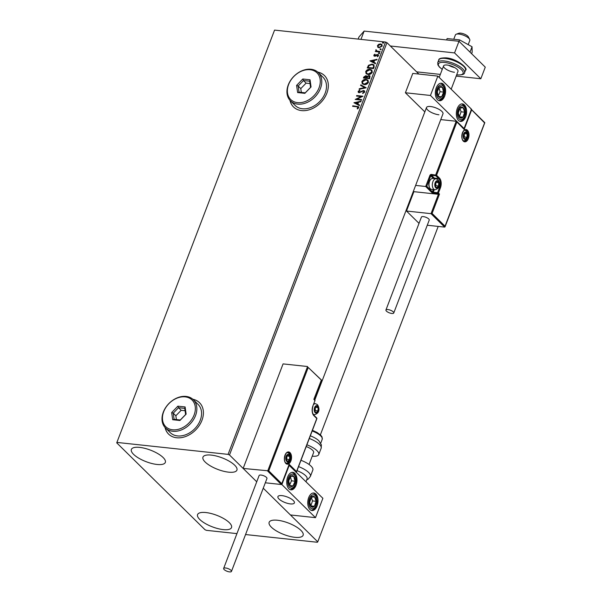 <?xml version="1.0" encoding="UTF-8"?>
<svg xmlns="http://www.w3.org/2000/svg" width="602" height="602" viewBox="0 0 602 602"><rect width="100%" height="100%" fill="white"/><g stroke="black" fill="none" stroke-linecap="round" stroke-linejoin="round"><path stroke-width="0.9" d="M165.046 427.488A22.033 16.374 -45.5 0 0 168.598 434.102A22.033 16.374 -45.5 0 0 176.657 437.759A22.033 16.374 -45.5 0 0 199.375 425.351A22.033 16.374 -45.5 0 0 199.503 402.693A22.033 16.374 -45.5 0 0 192.828 399.254M165.151 427.608A22.033 16.374 -45.5 0 0 168.65 434.155M289.976 100.331A22.033 16.374 -45.5 0 0 293.528 106.945A22.033 16.374 -45.5 0 0 301.587 110.595A22.033 16.374 -45.5 0 0 324.305 98.186A22.033 16.374 -45.5 0 0 324.433 75.536A22.033 16.374 -45.5 0 0 317.758 72.097M290.081 100.451A22.033 16.374 -45.5 0 0 293.58 106.998M294.807 537.308A18.173 6.17 20.9 0 1 276.694 531.099A18.173 6.17 20.9 0 1 269.162 522.288A18.173 6.17 20.9 0 1 277.469 520.241A18.173 6.17 20.9 0 1 295.59 526.449A18.173 6.17 20.9 0 1 303.122 535.261A18.173 6.17 20.9 0 1 294.807 537.308M157.024 464.458A18.173 6.17 20.9 0 1 138.904 458.257A18.173 6.17 20.9 0 1 131.371 449.446A18.173 6.17 20.9 0 1 139.687 447.399A18.173 6.17 20.9 0 1 157.799 453.599A18.173 6.17 20.9 0 1 165.332 462.411A18.173 6.17 20.9 0 1 157.024 464.458M228.609 472.164A18.173 6.17 20.9 0 1 210.497 465.956A18.173 6.17 20.9 0 1 202.964 457.144A18.173 6.17 20.9 0 1 211.279 455.097A18.173 6.17 20.9 0 1 229.392 461.305A18.173 6.17 20.9 0 1 236.925 470.117A18.173 6.17 20.9 0 1 228.609 472.164M223.214 529.602A18.173 6.17 20.9 0 1 205.101 523.401A18.173 6.17 20.9 0 1 197.569 514.59A18.173 6.17 20.9 0 1 205.876 512.543A18.173 6.17 20.9 0 1 223.997 518.743A18.173 6.17 20.9 0 1 231.529 527.555A18.173 6.17 20.9 0 1 223.214 529.602M418.864 74.061L386.951 42.652L229.497 454.984L228.075 454.375L385.528 42.035L274.565 30.1L116.735 442.854L204.996 529.715L206.418 530.332L236.947 533.613M116.735 442.854L274.565 30.1M245.548 534.538L317.382 542.267L317.758 541.845L263.247 488.199L290.435 514.958L315.493 517.652L322.883 498.298L288.99 465.18M321.25 379.975L308.224 367.476L268.748 470.854L243.155 468.431L256.73 481.788L229.497 454.984M317.758 541.845L438.203 226.412M377.454 45.601L377.89 47.295L377.454 45.601L378.748 44.277L380.569 43.946L381.886 44.518L382.195 46.106L379.109 47.769L377.8 47.212M375.558 51.546L376.363 51.275L375.746 50.079L376.054 49.695L376.98 51.072L380.058 51.486L379.862 52.005L375.279 51.516L375.972 50.907M376.273 50.222L377.191 51.275L379.99 51.659M374.647 56.242L373.819 55.121L374.858 54.18L375.136 54.526L374.399 55.143L374.82 55.715L376.852 54.571L378.334 54.774L378.523 55.723L377.492 56.723L377.183 56.385L377.943 55.723L377.446 55L375.415 56.152L373.977 55.963M374.399 55.143L375.031 55.926L375.287 55.632M377.514 56.716L378.154 55.926L377.446 55M374.128 67.025L373.526 68.598L367.258 67.928L368.492 65.309L372.066 64.098L373.917 64.858L374.128 67.025M369.673 78.674L363.412 78.004L363.781 77.041L365.926 75.649L367.017 76.424L369.026 75.528L369.982 75.935L369.673 78.674M366.768 76.002L367.228 76.635L369.026 75.528M366.197 87.794L359.101 89.292L359.319 88.727L364.699 87.591L360.575 85.431L360.794 84.859L366.197 87.794L360.794 84.859M361.682 99.608L361.486 100.128L355.218 99.458L361.185 96.568L356.512 96.072L356.708 95.545L362.976 96.222L357.024 99.104L361.682 99.608M357.37 108.819L358.318 107.871L356.768 106.765L352.599 106.321L352.795 105.794L358.596 106.704L358.747 107.728L357.535 108.932L357.159 108.616L358.077 107.201M228.075 454.375L117.104 442.44M353.961 102.754L361.087 101.174L360.869 101.738L358.596 102.22L357.866 104.123L359.612 105.034L359.394 105.606L353.961 102.754M364.714 92.114L362.765 93.483L362.607 93.032L364.052 92.076L363.352 91.015L359.138 92.731L358.325 92.384L358.137 91.369L359.703 90.172L359.928 90.624L358.777 91.444L359.311 92.211L363.563 90.496L364.466 90.887L364.714 92.114M364.007 91.376L363.352 91.015M358.777 91.444L359.522 92.415L360.244 91.986M364.18 84.596L362.276 83.776L361.847 81.661C362.916 79.915 364.345 79.148 366.144 79.381L367.988 80.156L368.447 82.331C367.378 84.054 365.956 84.814 364.18 84.596M368.033 74.52L366.121 73.7L365.692 71.585C366.761 69.84 368.198 69.072 369.989 69.305L371.833 70.08L372.292 72.255C371.223 73.978 369.809 74.738 368.033 74.52M369.944 60.885L377.07 59.305L376.86 59.869L374.579 60.35L373.857 62.254L375.595 63.165L375.385 63.737L369.944 60.885M378.786 53.608L378.432 53.119L379.117 52.743L379.478 53.232L378.786 53.608L378.432 53.119L379.117 52.743L379.478 53.232M380.313 49.612L379.96 49.123L380.645 48.747L380.998 49.236L380.313 49.612L379.96 49.123L380.645 48.747L380.998 49.236M382.804 43.096L382.443 42.607L383.135 42.23L383.489 42.719L382.804 43.096L382.443 42.607L383.135 42.23L383.489 42.719M385.528 42.035L386.951 42.652M324.486 75.589A22.033 16.374 -45.5 0 0 317.886 72.202M199.555 402.746A22.033 16.374 -45.5 0 0 192.956 399.359M352.877 106.351L352.795 105.794M353.005 106.005L358.687 106.817M358.318 107.871L358.198 107.299M360.982 101.445L353.991 102.671M359.582 105.117L357.866 104.123M355.489 102.874L357.52 104.041L357.866 102.37L355.489 102.874L357.31 103.83L357.866 102.37M355.594 99.496L361.185 96.568M356.79 96.102L356.708 95.545M356.918 95.756L362.825 96.388M361.614 99.789L357.024 99.104M362.893 93.445L362.607 93.032M362.818 93.235L364.052 92.076M364.263 92.287L363.563 91.226M358.438 92.482L358.137 91.369M358.348 91.572L359.913 90.375M358.988 91.647L359.522 92.415L358.988 91.647M360.455 92.189L361.11 91.406M361.32 91.609L363.563 90.496M363.774 90.706L364.564 91M359.417 89.224L359.319 88.727M359.529 88.93L364.699 87.591M360.816 85.559L361.004 85.07M362.389 83.881L361.847 81.661M362.058 81.872C363.126 80.119 364.556 79.359 366.355 79.584L366.144 79.381M366.355 79.584L368.085 80.262M362.976 83.535L364.586 84.28L368.01 82.489L367.559 80.645M365.941 79.9L362.494 81.714L362.863 83.437L364.383 84.077L367.799 82.278L367.453 80.533L365.941 79.9M363.691 78.034L365.926 75.649M366.136 75.852L367.228 76.635M369.237 75.739L370.079 76.048M369.673 77.696L368.823 76.048L367.393 76.747L366.904 77.831L369.44 78.29L369.034 76.258M368.823 76.048L369.523 76.431M366.573 77.703L365.738 76.168L364.255 77.545L366.467 77.974L365.948 76.379M365.738 76.168L366.43 76.537M366.467 77.974L366.362 77.5M364.255 77.545L366.264 77.763M369.44 78.29L369.462 77.485M366.904 77.831L369.229 78.087M366.234 73.805L365.692 71.585M365.903 71.796C366.972 70.043 368.409 69.283 370.2 69.508L369.989 69.305M370.2 69.508L371.938 70.186M366.821 73.459L368.439 74.204L371.855 72.413L371.404 70.569M369.794 69.824L366.347 71.63L366.708 73.361L368.228 74.001L371.645 72.202L371.299 70.457L369.794 69.824M367.536 67.951L368.492 65.309M368.702 65.52L372.066 64.098M372.269 64.309L374.015 64.963M373.88 66.243L373.293 65.189L371.863 64.625L368.981 65.648L368.1 67.469L373.293 68.214L373.88 66.243L373.39 65.302M368.1 67.469L373.082 68.011L373.669 66.039M370.192 61.005L376.965 59.575M375.565 63.248L373.857 62.254M371.472 61.005L373.511 62.172L373.857 60.509L371.472 61.005L373.3 61.961L373.857 60.509M374.09 56.054L373.819 55.121M374.03 55.324L375.069 54.391M374.61 55.354L375.031 55.926L374.61 55.354M375.49 55.843L376.852 54.571M377.055 54.782L377.62 54.481M377.83 54.684L378.44 54.895M378.154 55.926L377.657 55.211L378.154 55.926M378.997 53.819L378.643 53.33M379.328 52.946L379.689 53.435M376.363 51.275L375.746 50.079M375.957 50.282L376.054 49.695M376.483 50.433L377.191 51.275L376.483 50.433M380.524 49.823L380.171 49.334M380.855 48.95L381.209 49.439M377.665 45.805L378.748 44.277M378.959 44.48L380.569 43.946M380.78 44.149L381.984 44.623M378.387 46.903L379.523 47.453L381.841 46.256L381.51 45.022M380.374 44.465L378.018 45.662L378.282 46.806L379.313 47.242L381.63 46.045L381.42 44.924L380.374 44.465M383.007 43.306L382.654 42.817M383.346 42.441L383.7 42.93M320.377 434.84L442.974 113.801A8.812 2.995 -159.1 0 0 439.317 109.526A8.812 2.995 -159.1 0 0 430.535 106.524A8.812 2.995 -159.1 0 0 426.502 107.51A8.812 2.995 -159.1 0 0 430.159 111.784A8.812 2.995 -159.1 0 0 438.941 114.794M465.67 116.803A8.812 5.079 -83.9 0 1 460.53 121.423A8.812 5.079 -83.9 0 1 457.264 108.526A8.812 5.079 -83.9 0 1 462.411 103.905A8.812 5.079 -83.9 0 1 465.67 116.803M436.254 87.847A8.812 5.079 96.1 0 0 439.513 100.745A8.812 5.079 96.1 0 0 444.66 96.124A8.812 5.079 96.1 0 0 441.401 83.219A8.812 5.079 96.1 0 0 436.254 87.847M430.453 95.462L437.85 76.1L471.471 109.188L464.082 128.55L430.453 95.462L405.402 92.768L424.831 111.889M437.85 76.1L412.791 73.406L405.402 92.768M464.082 128.55L463.69 128.504M290.352 503.897A8.812 2.995 20.9 0 1 281.57 500.894A8.812 2.995 20.9 0 1 277.921 496.62A8.812 2.995 20.9 0 1 281.947 495.627A8.812 2.995 20.9 0 1 290.736 498.637A8.812 2.995 20.9 0 1 294.386 502.903A8.812 2.995 20.9 0 1 290.352 503.897M287.666 476.957A8.812 5.079 -83.9 0 1 292.813 472.329A8.812 5.079 -83.9 0 1 296.071 485.227A8.812 5.079 -83.9 0 1 290.932 489.855A8.812 5.079 -83.9 0 1 287.666 476.957M317.088 505.906A8.812 5.079 96.1 0 0 313.83 493.008A8.812 5.079 96.1 0 0 308.683 497.636A8.812 5.079 96.1 0 0 311.941 510.534A8.812 5.079 96.1 0 0 317.088 505.906M315.493 517.652L281.871 484.565L289.261 465.211M281.871 484.565L265.316 482.789L281.33 484.512L267.672 471.065L307.592 366.528L283.075 363.894L243.155 468.431M456.226 34.224L458.792 33.276A5.508 1.874 20.9 0 1 467.31 35.774A5.508 1.874 20.9 0 1 468.386 36.94L469.665 39.356A7.713 2.619 -159.1 0 0 468.153 37.723A7.713 2.619 -159.1 0 0 456.226 34.224A7.713 2.619 -159.1 0 0 455.405 34.924L453.75 39.258M292.497 499.818A8.812 2.995 -159.1 0 0 283.805 495.935A8.812 2.995 -159.1 0 0 277.921 496.62A8.812 2.995 -159.1 0 0 279.81 499.705A8.812 2.995 -159.1 0 0 288.493 503.588A8.812 2.995 -159.1 0 0 294.386 502.903A8.812 2.995 -159.1 0 0 292.497 499.818M468.206 44.638L469.808 40.424A7.713 2.619 -159.1 0 0 469.665 39.356M308.224 367.476L321.453 380.043M268.748 470.854L281.774 483.677L289.171 464.315L296.523 471.554L316.78 418.51L313.943 415.719A7.269 4.191 -83.9 0 1 312.912 405.921L314.906 400.691L313.86 399.329L321.25 380.298M281.774 483.677L281.33 484.512L281.774 483.677M289.171 464.315L288.727 465.15L289.171 464.315M296.523 471.554L296.079 472.389L296.523 471.554M413.416 191.203L413.89 191.669L438.406 194.311L431.017 213.665L432.086 213.454L445.119 226.277L444.675 227.112L431.017 213.665L406.493 211.031L419.022 223.357M413.89 191.669L406.493 211.031M470.937 109.135L484.595 122.906L444.675 227.112L427.269 225.238M471.562 110.083L464.172 129.438L456.188 121.25L440.762 119.595M456.82 122.198L436.563 175.242L439.4 178.034A7.269 4.191 -83.9 0 1 440.423 187.839L438.429 193.061L439.483 194.1L438.406 194.311L437.669 193.588L433.38 193.122A1.324 0.451 -159.1 0 1 431.672 192.392L425.682 186.492L415.628 185.408M464.172 129.438L463.54 128.489M463.826 128.64L456.188 121.25L435.713 174.873A0.662 0.384 -83.9 0 0 435.803 175.769L431.506 175.302L434.343 178.094L438.64 178.561L435.803 175.769A0.662 0.489 -45.5 0 0 436.563 175.242L431.416 174.414A1.324 0.986 -45.5 0 0 429.896 175.46L425.682 186.492L426.758 186.281L432.432 191.865L433.305 189.57M435.848 187.327A3.303 1.904 96.1 0 0 436.789 187.711A3.303 1.904 96.1 0 0 438.534 185.973A3.303 1.904 96.1 0 0 438.707 182.684A3.303 1.904 96.1 0 0 437.135 181.134A3.303 1.904 96.1 0 0 435.381 182.873A3.303 1.904 96.1 0 0 435.208 186.161A3.303 1.904 96.1 0 0 435.848 187.327M435.878 186.929L436.789 187.711L438.534 185.973L438.707 182.684L437.135 181.134L435.381 182.873L435.208 186.161L435.878 186.929M430.347 188.75A5.508 3.176 96.1 0 0 431.611 189.389L434.937 189.743A5.508 3.176 -83.9 0 1 433.681 189.111A5.508 3.176 -83.9 0 1 432.567 182.775A5.508 3.176 -83.9 0 1 436.119 178.794L432.785 178.433A5.508 3.176 96.1 0 0 430.385 179.795A5.508 3.176 96.1 0 0 429.55 187.553A5.508 3.176 96.1 0 0 430.347 188.75M429.55 187.553L429.301 186.989A4.756 2.747 -83.9 0 1 430.024 180.284L430.385 179.795M435.284 186.251L435.848 185.687L435.886 182.255M435.848 185.687L438.534 185.973M436.021 182.398L438.707 182.684M315.275 412.235A3.303 1.904 96.1 0 0 316.208 412.626A3.303 1.904 96.1 0 0 317.954 410.88A3.303 1.904 96.1 0 0 318.127 407.592A3.303 1.904 96.1 0 0 316.554 406.041A3.303 1.904 96.1 0 0 314.808 407.78A3.303 1.904 96.1 0 0 314.635 411.068A3.303 1.904 96.1 0 0 315.275 412.235M315.297 411.836L316.208 412.626L317.954 410.88L318.127 407.592L316.554 406.041L314.808 407.78L314.635 411.068L315.297 411.836M314.703 411.158L315.275 410.594L315.305 407.163M315.275 410.594L317.954 410.88M315.448 407.306L318.127 407.592M286.838 460.959A3.303 1.904 96.1 0 0 287.771 461.343A3.303 1.904 96.1 0 0 289.524 459.604A3.303 1.904 96.1 0 0 289.697 456.316A3.303 1.904 96.1 0 0 288.117 454.766A3.303 1.904 96.1 0 0 286.371 456.504A3.303 1.904 96.1 0 0 286.198 459.793A3.303 1.904 96.1 0 0 286.838 460.959M286.868 460.553L287.771 461.343L289.524 459.604L289.697 456.316L288.117 454.766L286.371 456.504L286.198 459.793L286.868 460.553M286.266 459.883L286.838 459.318L286.868 455.887M286.838 459.318L289.524 459.604M287.011 456.023L289.697 456.316M464.285 138.603A3.303 1.904 96.1 0 0 465.218 138.994A3.303 1.904 96.1 0 0 466.971 137.256A3.303 1.904 96.1 0 0 467.144 133.96A3.303 1.904 96.1 0 0 465.564 132.41A3.303 1.904 96.1 0 0 463.818 134.148A3.303 1.904 96.1 0 0 463.645 137.444A3.303 1.904 96.1 0 0 464.285 138.603M464.315 138.204L465.218 138.994L466.971 137.256L467.144 133.96L465.564 132.41L463.818 134.148L463.645 137.444L464.315 138.204M463.713 137.534L464.285 136.963L464.315 133.539M464.285 136.963L466.971 137.256M464.458 133.674L467.144 133.96M443.441 89.344A5.508 3.176 96.1 0 0 442.447 87.298A5.508 3.176 96.1 0 0 439.264 87.177A5.508 3.176 96.1 0 0 437.278 91.865A5.508 3.176 96.1 0 0 438.467 96.674A5.508 3.176 96.1 0 0 441.642 96.794A5.508 3.176 96.1 0 0 443.636 92.106A5.508 3.176 96.1 0 0 443.441 89.344M442.921 89.69L442.447 87.298L439.264 87.177L437.278 91.865L438.467 96.674L441.642 96.794L443.636 92.106L442.921 89.69M438.241 95.989L440.054 91.722L439.039 87.614M438.391 96.448L441.642 96.794M440.054 91.722L443.636 92.106M438.866 86.906L442.447 87.298M294.852 478.455A5.508 3.176 96.1 0 0 293.859 476.4A5.508 3.176 96.1 0 0 290.683 476.28A5.508 3.176 96.1 0 0 288.689 480.968A5.508 3.176 96.1 0 0 289.878 485.784A5.508 3.176 96.1 0 0 293.061 485.904A5.508 3.176 96.1 0 0 295.048 481.209A5.508 3.176 96.1 0 0 294.852 478.455M294.333 478.793L293.859 476.4L290.683 476.28L288.689 480.968L289.878 485.784L293.061 485.904L295.048 481.209L294.333 478.793M289.66 485.099L291.466 480.825L290.457 476.716M289.803 485.551L293.061 485.904M291.466 480.825L295.048 481.209M290.284 476.016L293.859 476.4M312.777 507.238A5.508 3.176 96.1 0 0 314.394 506.267A5.508 3.176 96.1 0 0 316.095 501.285A5.508 3.176 96.1 0 0 314.583 496.8A5.508 3.176 96.1 0 0 311.377 497.282A5.508 3.176 96.1 0 0 309.676 502.256A5.508 3.176 96.1 0 0 311.181 506.749A5.508 3.176 96.1 0 0 312.777 507.238M312.671 506.493L314.394 506.267L316.095 501.285L314.583 496.8L311.377 497.282L309.676 502.256L311.181 506.749L312.671 506.493M314.394 506.267L310.82 505.876L312.513 500.902L311.332 497.38M312.513 500.902L316.095 501.285M311.008 496.409L314.583 496.8M461.358 118.127A5.508 3.176 96.1 0 0 462.976 117.157A5.508 3.176 96.1 0 0 464.676 112.183A5.508 3.176 96.1 0 0 463.171 107.69A5.508 3.176 96.1 0 0 459.958 108.172A5.508 3.176 96.1 0 0 458.257 113.146A5.508 3.176 96.1 0 0 459.77 117.638A5.508 3.176 96.1 0 0 461.358 118.127M461.252 117.382L462.976 117.157L464.676 112.183L463.171 107.69L459.958 108.172L458.257 113.146L459.77 117.638L461.252 117.382M459.401 116.758L461.102 111.799L459.913 108.277M461.102 111.799L464.676 112.183M459.589 107.306L463.171 107.69M459.409 116.773L462.976 117.157M306.019 481.698L307.08 478.921A12.115 4.116 -159.1 0 0 297.012 470.666M298.554 466.618A14.32 4.861 20.9 0 1 310.421 476.355L312.837 470.027A14.32 4.861 -159.1 0 0 300.97 460.289M310.316 435.825A12.115 4.116 20.9 0 1 318.819 440.717L321.378 444.87L321.167 448.212A14.32 4.861 -159.1 0 0 321.22 447.075A14.32 4.861 -159.1 0 0 309.3 438.474M306.222 446.549A8.812 2.995 20.9 0 1 313.634 451.876A8.812 2.995 20.9 0 1 313.604 452.576L309.059 464.481M306.885 444.803A14.32 4.861 20.9 0 1 318.804 453.404A14.32 4.861 20.9 0 1 318.751 454.54A14.32 4.861 20.9 0 1 312.235 456.158M229.55 571.9A4.184 1.422 -159.1 0 0 231.461 571.426A4.184 1.422 -159.1 0 0 229.731 569.402A4.184 1.422 -159.1 0 0 225.554 567.972A4.184 1.422 -159.1 0 0 223.643 568.438A4.184 1.422 -159.1 0 0 225.381 570.47A4.184 1.422 -159.1 0 0 229.55 571.9M231.461 571.426L266.949 478.507A4.184 1.422 -159.1 0 0 265.211 476.475A4.184 1.422 -159.1 0 0 261.042 475.053A4.184 1.422 -159.1 0 0 259.123 475.52L223.643 568.438M393.249 311.866A4.184 1.422 -159.1 0 0 389.058 309.767A4.184 1.422 -159.1 0 0 385.935 310.007A4.184 1.422 -159.1 0 0 386.446 311.136A4.184 1.422 -159.1 0 0 390.63 313.243A4.184 1.422 -159.1 0 0 393.753 312.995A4.184 1.422 -159.1 0 0 393.249 311.866M393.753 312.995L429.241 220.076A4.184 1.422 -159.1 0 0 428.729 218.947A4.184 1.422 -159.1 0 0 424.538 216.84A4.184 1.422 -159.1 0 0 421.415 217.089L385.935 310.007M446.609 39.958L447.143 38.551L459.544 39.883L459.002 41.305M459.544 39.883L472.051 46.753L469.996 52.126M472.051 46.753L472.156 52.291L471.614 53.706M358.152 39.092L358.965 36.978L364.135 31.086L458.995 41.29L485.265 67.146L480.825 78.757L456.188 76.108M440.325 74.4L416.622 71.849M390.359 46L454.555 52.908L480.825 78.757M364.135 31.086L360.967 39.393M458.995 41.29L454.555 52.908M454.615 67.559A7.713 2.619 20.9 0 1 448.64 65.279M454.457 72.27A7.713 2.619 20.9 0 1 446.774 69.636A7.713 2.619 20.9 0 1 443.576 65.896A7.713 2.619 20.9 0 1 447.105 65.031A7.713 2.619 20.9 0 1 454.788 67.665A7.713 2.619 20.9 0 1 457.987 71.397L451.176 89.216M297.546 102.626A18.73 13.914 -45.5 0 0 319.045 87.809A18.73 13.914 -45.5 0 0 310.113 69.719A18.73 13.914 -45.5 0 0 288.614 84.536A18.73 13.914 -45.5 0 0 297.546 102.626M311.008 69.268A19.828 14.734 134.5 0 1 318.262 72.556A19.828 14.734 134.5 0 1 318.149 92.941A19.828 14.734 134.5 0 1 297.704 104.116A19.828 14.734 134.5 0 1 290.45 100.82A19.828 14.734 134.5 0 1 290.563 80.435A19.828 14.734 134.5 0 1 311.008 69.268M290.45 100.82L295.176 105.478A19.828 14.734 -45.5 0 0 302.43 108.766A19.828 14.734 -45.5 0 0 322.875 97.599A19.828 14.734 -45.5 0 0 322.988 77.214L318.262 72.556M302.798 79.005L310.038 79.788L311.061 86.951L304.86 93.34L297.629 92.557L296.598 85.394L302.798 79.005L303.476 80.548L298.156 86.026L299.036 92.166L305.237 92.828L310.557 87.358L309.676 81.217L303.476 80.548L306.102 83.136L300.782 88.607L298.156 86.026L296.598 85.394M300.782 88.607L301.331 92.415M310.007 83.558L306.102 83.136M299.036 92.166L297.629 92.557M305.237 92.828L304.86 93.34M310.557 87.358L311.061 86.951M310.038 79.788L309.676 81.217M172.616 429.79A18.73 13.914 -45.5 0 0 194.115 414.966A18.73 13.914 -45.5 0 0 185.183 396.876A18.73 13.914 -45.5 0 0 163.684 411.693A18.73 13.914 -45.5 0 0 172.616 429.79M186.078 396.425A19.828 14.734 134.5 0 1 193.332 399.72A19.828 14.734 134.5 0 1 193.219 420.106A19.828 14.734 134.5 0 1 172.774 431.273A19.828 14.734 134.5 0 1 165.52 427.984A19.828 14.734 134.5 0 1 165.633 407.592A19.828 14.734 134.5 0 1 186.078 396.425M165.52 427.984L170.246 432.635A19.828 14.734 -45.5 0 0 177.5 435.923A19.828 14.734 -45.5 0 0 197.945 424.756A19.828 14.734 -45.5 0 0 198.058 404.371L193.332 399.72M177.868 406.169L185.107 406.944L186.131 414.108L179.93 420.497L172.699 419.722L171.668 412.551L177.868 406.169L178.546 407.712L173.225 413.183L174.106 419.323L180.307 419.993L185.627 414.515L184.746 408.374L178.546 407.712L181.172 410.293L175.852 415.771L173.225 413.183L171.668 412.551M175.852 415.771L176.401 419.571M185.077 410.714L181.172 410.293M174.106 419.323L172.699 419.722M180.307 419.993L179.93 420.497M185.627 414.515L186.131 414.108M185.107 406.944L184.746 408.374M285.875 463.472A6.17 3.559 -83.9 0 1 285.002 455.157A6.17 3.559 -83.9 0 1 290.013 452.636A6.17 3.559 -83.9 0 1 290.886 460.951A6.17 3.559 -83.9 0 1 285.875 463.472M289.261 453.156A5.508 3.176 96.1 0 0 287.997 452.516C285.529 451.319 282.827 460.733 285.799 462.946L286.823 463.472A5.508 3.176 96.1 0 0 290.367 459.492A5.508 3.176 96.1 0 0 289.261 453.156M285.905 463.119A5.508 3.176 96.1 0 0 286.823 463.472M314.598 400.052A0.662 0.489 134.5 0 1 314.906 400.691L314.989 400.872A0.662 0.662 0 0 0 314.838 400.164L314.093 399.435M314.808 400.947L312.912 405.921M312.822 406.177L312.995 406.102C311.828 410.022 312.122 413.055 313.868 415.192A0.662 0.489 134.5 0 1 313.943 415.719M313.627 415.079A0.662 0.489 134.5 0 1 313.868 415.192L316.705 417.984A0.662 0.489 134.5 0 1 316.78 418.51L316.682 418.766M316.464 417.871A0.662 0.489 134.5 0 1 316.705 417.984A0.662 0.662 0 0 1 316.863 418.691L296.47 472.088M467.461 130.28A6.17 3.559 -83.9 0 1 468.333 138.595A6.17 3.559 -83.9 0 1 463.322 141.124A6.17 3.559 -83.9 0 1 462.449 132.809A6.17 3.559 -83.9 0 1 467.461 130.28M463.352 140.77A5.508 3.176 96.1 0 0 464.27 141.124A5.508 3.176 96.1 0 0 467.814 137.143A5.508 3.176 96.1 0 0 466.708 130.807A5.508 3.176 96.1 0 0 465.444 130.167C462.976 128.971 460.274 138.385 463.254 140.597L464.27 141.124M439.483 194.1L432.086 213.454M438.64 187.365L439.573 187.47A6.607 3.808 96.1 0 0 438.64 178.561A0.662 0.489 -45.5 0 0 439.4 178.034M433.628 178.523A0.662 0.489 134.5 0 1 434.343 178.094A6.607 3.808 -83.9 0 1 434.81 178.651M434.26 189.675L433.282 192.234L437.579 192.693L439.573 187.47L440.423 187.839M433.47 178.508L430.746 175.829L426.758 186.281M437.669 193.588A0.662 0.489 -45.5 0 0 438.429 193.061L437.579 192.693A0.662 0.384 96.1 0 0 437.669 193.588M433.38 193.122A0.662 0.384 -83.9 0 1 433.282 192.234L432.432 191.865A0.662 0.489 -45.5 0 1 431.672 192.392M429.896 175.46L430.746 175.829A0.662 0.489 134.5 0 1 431.506 175.302A0.662 0.384 96.1 0 1 431.416 174.414M435.705 187.711A3.747 2.16 96.1 0 0 438.745 186.184A3.747 2.16 96.1 0 0 438.218 181.134A3.747 2.16 96.1 0 0 435.171 182.669A3.747 2.16 96.1 0 0 435.705 187.711M315.124 412.626A3.747 2.16 96.1 0 0 318.165 411.091A3.747 2.16 96.1 0 0 317.638 406.041A3.747 2.16 96.1 0 0 314.598 407.577A3.747 2.16 96.1 0 0 315.124 412.626M313.349 414.545L314.357 414.658A5.508 3.176 -83.9 0 1 313.1 414.018A5.508 3.176 -83.9 0 1 313.002 413.92M313.597 404.521A5.508 3.176 -83.9 0 1 315.538 403.701L313.973 403.536M286.687 461.343A3.747 2.16 96.1 0 0 289.735 459.815A3.747 2.16 96.1 0 0 289.201 454.766A3.747 2.16 96.1 0 0 286.161 456.293A3.747 2.16 96.1 0 0 286.687 461.343M464.134 138.994A3.747 2.16 96.1 0 0 467.182 137.459A3.747 2.16 96.1 0 0 466.648 132.41A3.747 2.16 96.1 0 0 463.608 133.945A3.747 2.16 96.1 0 0 464.134 138.994M444.276 88.607A7.051 4.064 96.1 0 0 438.933 85.823A7.051 4.064 96.1 0 0 436.638 95.364A7.051 4.064 96.1 0 0 441.973 98.141A7.051 4.064 96.1 0 0 444.276 88.607M295.687 477.717A7.051 4.064 96.1 0 0 290.352 474.933A7.051 4.064 96.1 0 0 288.049 484.467A7.051 4.064 96.1 0 0 293.392 487.251A7.051 4.064 96.1 0 0 295.687 477.717M312.747 508.765A7.051 4.064 96.1 0 0 316.991 501.15A7.051 4.064 96.1 0 0 313.025 494.776A7.051 4.064 96.1 0 0 308.773 502.392A7.051 4.064 96.1 0 0 312.747 508.765M461.328 119.663A7.051 4.064 96.1 0 0 465.579 112.047A7.051 4.064 96.1 0 0 461.614 105.666A7.051 4.064 96.1 0 0 457.362 113.281A7.051 4.064 96.1 0 0 461.328 119.663M312.423 430.302L317.081 432.484L320.723 435.171L322.025 436.909L322.236 439.234A12.115 4.116 -159.1 0 0 322.281 438.271A12.115 4.116 -159.1 0 0 312.167 430.987M438.73 60.057C438.67 58.575 441.07 57.845 445.924 57.867C456.843 58.402 468.928 68.839 465.489 70.276A14.32 4.861 -159.1 0 0 459.552 63.33A14.32 4.861 -159.1 0 0 445.277 58.439A14.32 4.861 -159.1 0 0 438.73 60.057L437.774 62.57A14.32 4.861 20.9 0 1 444.321 60.96A14.32 4.861 20.9 0 1 458.589 65.851A14.32 4.861 20.9 0 1 464.526 72.789C464.601 74.264 462.201 74.994 457.332 74.979L456.647 74.896M456.685 74.806A13.221 4.492 -159.1 0 0 457.084 74.851A13.221 4.492 -159.1 0 0 461.516 69.802A13.221 4.492 -159.1 0 0 444.472 62.442A13.221 4.492 -159.1 0 0 442.274 69.305M443.576 65.896L439.182 77.41M314.778 400.104L426.502 107.51M321.468 380.125L314.078 399.48M289.11 464.849L281.721 484.211M484.806 122.725L445.066 226.811M471.374 109.436L484.791 122.642M434.937 189.743C441.341 188.223 439.723 182.173 438.023 179.72L436.119 178.794M314.357 414.658C320.768 413.138 319.15 407.08 317.442 404.634L315.538 403.701M285.927 463.374C292.331 461.854 290.713 455.797 289.005 453.351L287.101 452.426M463.374 141.026C469.778 139.506 468.16 133.448 466.452 131.003L464.548 130.07M438.866 100.602L441.529 99.465L443.102 97.652L444.818 92.475L444.554 88.035L442.478 84.235L440.732 83.226M290.277 489.712L292.941 488.576L294.513 486.762L296.229 481.577L295.966 477.138L293.889 473.345L292.151 472.329M311.294 510.391L313.326 509.698L315.538 507.426L317.246 502.211L316.667 496.785L314.899 494.016L313.16 493.015M459.883 121.28L461.915 120.596L464.119 118.323L465.835 113.108L465.256 107.675L464.104 105.576L461.749 103.905M310.421 476.355L308.179 479.102L306.734 479.824M321.167 448.212L318.751 454.54M322.236 439.234L320.738 443.17M465.489 70.276L464.526 72.789M442.244 69.396L439.332 66.995L437.872 64.858L437.774 62.57"/></g></svg>
